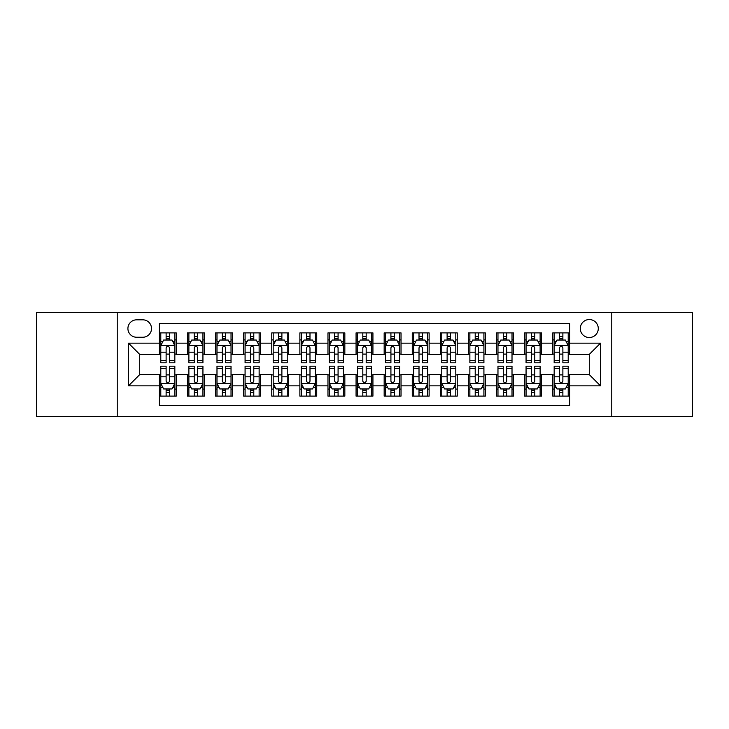 <?xml version="1.0" encoding="UTF-8"?>
<svg xmlns="http://www.w3.org/2000/svg" width="729" height="729" viewBox="0 0 729 729"><rect width="100%" height="100%" fill="white"/><g stroke="black" fill="none" stroke-linecap="round" stroke-linejoin="round"><path stroke-width="1.09" d="M589.287 319.539A8.994 8.994 0 0 0 580.293 328.533A8.994 8.994 0 0 0 589.287 337.527A8.994 8.994 0 0 0 598.281 328.533A8.994 8.994 0 0 0 589.287 319.539M611.768 416.478L692.55 416.478L692.55 312.522L611.768 312.522L611.768 416.478L117.232 416.478L117.232 312.522L36.45 312.522L36.45 416.478L117.232 416.478M569.622 332.889L552.764 332.889L552.764 343.149L541.519 343.149L541.519 354.385L552.764 354.385L552.764 343.149M541.519 343.149L541.519 332.889L524.661 332.889L524.661 343.149L513.426 343.149L513.426 354.385L524.661 354.385L524.661 343.149M513.426 343.149L513.426 332.889L496.567 332.889L496.567 343.149L485.323 343.149L485.323 354.385L496.567 354.385L496.567 343.149M485.323 343.149L485.323 332.889L468.465 332.889L468.465 343.149L457.229 343.149L457.229 354.385L468.465 354.385L468.465 343.149M457.229 343.149L457.229 332.889L440.362 332.889L440.362 343.149L429.126 343.149L429.126 354.385L440.362 354.385L440.362 343.149M429.126 343.149L429.126 332.889L412.268 332.889L412.268 343.149L401.032 343.149L401.032 354.385L412.268 354.385L412.268 343.149M401.032 343.149L401.032 332.889L384.165 332.889L384.165 343.149L372.929 343.149L372.929 354.385L384.165 354.385L384.165 343.149M372.929 343.149L372.929 332.889L356.071 332.889L356.071 343.149L344.835 343.149L344.835 354.385L356.071 354.385L356.071 343.149M344.835 343.149L344.835 332.889L327.968 332.889L327.968 343.149L316.732 343.149L316.732 354.385L327.968 354.385L327.968 343.149M316.732 343.149L316.732 332.889L299.874 332.889L299.874 343.149L288.638 343.149L288.638 354.385L299.874 354.385L299.874 343.149M288.638 343.149L288.638 332.889L271.771 332.889L271.771 343.149L260.535 343.149L260.535 354.385L271.771 354.385L271.771 343.149M260.535 343.149L260.535 332.889L243.677 332.889L243.677 343.149L232.433 343.149L232.433 354.385L243.677 354.385L243.677 343.149M232.433 343.149L232.433 332.889L215.574 332.889L215.574 343.149L204.339 343.149L204.339 354.385L215.574 354.385L215.574 343.149M204.339 343.149L204.339 332.889L187.481 332.889L187.481 354.385L176.236 354.385L176.236 332.889L159.378 332.889M159.378 396.111L176.236 396.111L176.236 374.615L187.481 374.615L187.481 396.111L204.339 396.111L204.339 374.615L215.574 374.615L215.574 385.851L204.339 385.851M215.574 385.851L215.574 396.111L232.433 396.111L232.433 374.615L243.677 374.615L243.677 385.851L232.433 385.851M243.677 385.851L243.677 396.111L260.535 396.111L260.535 374.615L271.771 374.615L271.771 385.851L260.535 385.851M271.771 385.851L271.771 396.111L288.638 396.111L288.638 374.615L299.874 374.615L299.874 385.851L288.638 385.851M299.874 385.851L299.874 396.111L316.732 396.111L316.732 374.615L327.968 374.615L327.968 385.851L316.732 385.851M327.968 385.851L327.968 396.111L344.835 396.111L344.835 374.615L356.071 374.615L356.071 385.851L344.835 385.851M356.071 385.851L356.071 396.111L372.929 396.111L372.929 374.615L384.165 374.615L384.165 385.851L372.929 385.851M384.165 385.851L384.165 396.111L401.032 396.111L401.032 374.615L412.268 374.615L412.268 385.851L401.032 385.851M412.268 385.851L412.268 396.111L429.126 396.111L429.126 374.615L440.362 374.615L440.362 385.851L429.126 385.851M440.362 385.851L440.362 396.111L457.229 396.111L457.229 374.615L468.465 374.615L468.465 385.851L457.229 385.851M468.465 385.851L468.465 396.111L485.323 396.111L485.323 374.615L496.567 374.615L496.567 385.851L485.323 385.851M496.567 385.851L496.567 396.111L513.426 396.111L513.426 374.615L524.661 374.615L524.661 385.851L513.426 385.851M524.661 385.851L524.661 396.111L541.519 396.111L541.519 374.615L552.764 374.615L552.764 385.851L541.519 385.851M136.624 337.245L142.802 337.245A8.712 8.712 0 0 0 151.514 328.533A8.712 8.712 0 0 0 142.802 319.821L136.624 319.821A8.712 8.712 0 0 0 127.912 328.533A8.712 8.712 0 0 0 136.624 337.245M611.768 312.522L117.232 312.522M569.622 343.149L569.622 323.476L159.378 323.476L159.378 354.385L139.713 354.385L139.713 374.615L159.378 374.615L159.378 405.524L569.622 405.524L569.622 374.615L589.287 374.615L589.287 354.385L569.622 354.385L569.622 343.149L600.523 343.149L600.523 385.851L569.622 385.851M159.378 385.851L128.477 385.851L128.477 343.149L159.378 343.149M552.764 385.851L552.764 396.111L569.622 396.111M159.378 339.914L160.79 339.914M166.121 339.914L169.493 339.914M174.832 339.914L176.236 339.914M159.378 354.103L160.79 354.103M166.121 354.103L169.493 354.103M174.832 354.103L176.236 354.103M159.378 374.897L160.79 374.897M166.121 374.897L169.493 374.897M174.832 374.897L176.236 374.897M159.378 389.086L160.79 389.086M166.121 389.086L169.493 389.086M174.832 389.086L176.236 389.086M187.481 354.103L188.884 354.103M194.224 354.103L197.595 354.103M202.935 354.103L204.339 354.103M187.481 339.914L188.884 339.914M194.224 339.914L197.595 339.914M202.935 339.914L204.339 339.914M187.481 374.897L188.884 374.897M194.224 374.897L197.595 374.897M202.935 374.897L204.339 374.897M187.481 389.086L188.884 389.086M194.224 389.086L197.595 389.086M202.935 389.086L204.339 389.086M215.574 374.897L216.987 374.897M222.318 374.897L225.689 374.897M231.029 374.897L232.433 374.897M215.574 389.086L216.987 389.086M222.318 389.086L225.689 389.086M231.029 389.086L232.433 389.086M215.574 339.914L216.987 339.914M222.318 339.914L225.689 339.914M231.029 339.914L232.433 339.914M215.574 354.103L216.987 354.103M222.318 354.103L225.689 354.103M231.029 354.103L232.433 354.103M243.677 374.897L245.081 374.897M250.421 374.897L253.792 374.897M259.132 374.897L260.535 374.897M243.677 389.086L245.081 389.086M250.421 389.086L253.792 389.086M259.132 389.086L260.535 389.086M243.677 339.914L245.081 339.914M250.421 339.914L253.792 339.914M259.132 339.914L260.535 339.914M243.677 354.103L245.081 354.103M250.421 354.103L253.792 354.103M259.132 354.103L260.535 354.103M271.771 374.897L273.184 374.897M278.514 374.897L281.886 374.897M287.226 374.897L288.638 374.897M271.771 389.086L273.184 389.086M278.514 389.086L281.886 389.086M287.226 389.086L288.638 389.086M271.771 339.914L273.184 339.914M278.514 339.914L281.886 339.914M287.226 339.914L288.638 339.914M271.771 354.103L273.184 354.103M278.514 354.103L281.886 354.103M287.226 354.103L288.638 354.103M299.874 374.897L301.277 374.897M306.617 374.897L309.989 374.897M315.329 374.897L316.732 374.897M299.874 389.086L301.277 389.086M306.617 389.086L309.989 389.086M315.329 389.086L316.732 389.086M299.874 339.914L301.277 339.914M306.617 339.914L309.989 339.914M315.329 339.914L316.732 339.914M299.874 354.103L301.277 354.103M306.617 354.103L309.989 354.103M315.329 354.103L316.732 354.103M327.968 374.897L329.38 374.897M334.711 374.897L338.083 374.897M343.423 374.897L344.835 374.897M327.968 389.086L329.38 389.086M334.711 389.086L338.083 389.086M343.423 389.086L344.835 389.086M327.968 339.914L329.38 339.914M334.711 339.914L338.083 339.914M343.423 339.914L344.835 339.914M327.968 354.103L329.38 354.103M334.711 354.103L338.083 354.103M343.423 354.103L344.835 354.103M356.071 374.897L357.474 374.897M362.814 374.897L366.186 374.897M371.526 374.897L372.929 374.897M356.071 389.086L357.474 389.086M362.814 389.086L366.186 389.086M371.526 389.086L372.929 389.086M356.071 339.914L357.474 339.914M362.814 339.914L366.186 339.914M371.526 339.914L372.929 339.914M356.071 354.103L357.474 354.103M362.814 354.103L366.186 354.103M371.526 354.103L372.929 354.103M384.165 374.897L385.577 374.897M390.917 374.897L394.289 374.897M399.62 374.897L401.032 374.897M384.165 389.086L385.577 389.086M390.917 389.086L394.289 389.086M399.62 389.086L401.032 389.086M384.165 339.914L385.577 339.914M390.917 339.914L394.289 339.914M399.62 339.914L401.032 339.914M384.165 354.103L385.577 354.103M390.917 354.103L394.289 354.103M399.62 354.103L401.032 354.103M412.268 374.897L413.671 374.897M419.011 374.897L422.383 374.897M427.723 374.897L429.126 374.897M412.268 389.086L413.671 389.086M419.011 389.086L422.383 389.086M427.723 389.086L429.126 389.086M412.268 339.914L413.671 339.914M419.011 339.914L422.383 339.914M427.723 339.914L429.126 339.914M412.268 354.103L413.671 354.103M419.011 354.103L422.383 354.103M427.723 354.103L429.126 354.103M440.362 374.897L441.774 374.897M447.114 374.897L450.486 374.897M455.816 374.897L457.229 374.897M440.362 389.086L441.774 389.086M447.114 389.086L450.486 389.086M455.816 389.086L457.229 389.086M440.362 339.914L441.774 339.914M447.114 339.914L450.486 339.914M455.816 339.914L457.229 339.914M440.362 354.103L441.774 354.103M447.114 354.103L450.486 354.103M455.816 354.103L457.229 354.103M468.465 374.897L469.868 374.897M475.208 374.897L478.579 374.897M483.919 374.897L485.323 374.897M468.465 389.086L469.868 389.086M475.208 389.086L478.579 389.086M483.919 389.086L485.323 389.086M468.465 339.914L469.868 339.914M475.208 339.914L478.579 339.914M483.919 339.914L485.323 339.914M468.465 354.103L469.868 354.103M475.208 354.103L478.579 354.103M483.919 354.103L485.323 354.103M496.567 374.897L497.971 374.897M503.311 374.897L506.682 374.897M512.013 374.897L513.426 374.897M496.567 389.086L497.971 389.086M503.311 389.086L506.682 389.086M512.013 389.086L513.426 389.086M496.567 339.914L497.971 339.914M503.311 339.914L506.682 339.914M512.013 339.914L513.426 339.914M496.567 354.103L497.971 354.103M503.311 354.103L506.682 354.103M512.013 354.103L513.426 354.103M524.661 374.897L526.065 374.897M531.405 374.897L534.776 374.897M540.116 374.897L541.519 374.897M524.661 389.086L526.065 389.086M531.405 389.086L534.776 389.086M540.116 389.086L541.519 389.086M524.661 339.914L526.065 339.914M531.405 339.914L534.776 339.914M540.116 339.914L541.519 339.914M524.661 354.103L526.065 354.103M531.405 354.103L534.776 354.103M540.116 354.103L541.519 354.103M552.764 374.897L554.168 374.897M559.508 374.897L562.879 374.897M568.21 374.897L569.622 374.897M552.764 389.086L554.168 389.086M559.508 389.086L562.879 389.086M568.21 389.086L569.622 389.086M552.764 339.914L554.168 339.914M559.508 339.914L562.879 339.914M568.21 339.914L569.622 339.914M552.764 354.103L554.168 354.103M559.508 354.103L562.879 354.103M568.21 354.103L569.622 354.103M139.713 354.385L128.477 343.149M139.713 374.615L128.477 385.851M600.523 343.149L589.287 354.385M600.523 385.851L589.287 374.615M169.493 336.543L166.121 336.543M174.832 360.527L169.493 360.527L169.493 362.814L174.832 362.814L174.832 345.674L172.026 340.051L163.597 340.051L160.79 345.674L160.79 362.814L166.121 362.814L166.121 360.527L160.79 360.527M160.79 345.674L160.79 332.889M174.832 345.674L174.832 332.889M166.121 340.051L166.121 332.889M169.493 332.889L169.493 340.051M169.493 360.527L169.493 347.779C168.372 345.619 167.251 345.619 166.121 347.779L166.121 360.527M166.121 392.457L169.493 392.457M160.79 368.473L166.121 368.473L166.121 366.186L160.79 366.186L160.79 383.326L163.597 388.949L172.026 388.949L174.832 383.326L174.832 366.186L169.493 366.186L169.493 368.473L174.832 368.473M174.832 383.326L174.832 396.111M160.79 383.326L160.79 396.111M169.493 388.949L169.493 396.111M166.121 396.111L166.121 388.949M166.121 368.473L166.121 381.221C167.251 383.381 168.372 383.381 169.493 381.221L169.493 368.473M197.595 336.543L194.224 336.543M202.935 360.527L197.595 360.527L197.595 362.814L202.935 362.814L202.935 345.674L200.12 340.051L191.691 340.051L188.884 345.674L188.884 362.814L194.224 362.814L194.224 360.527L188.884 360.527M188.884 345.674L188.884 332.889M202.935 345.674L202.935 332.889M194.224 340.051L194.224 332.889M197.595 332.889L197.595 340.051M197.595 360.527L197.595 347.779C196.475 345.619 195.345 345.619 194.224 347.779L194.224 360.527M225.689 336.543L222.318 336.543M231.029 360.527L225.689 360.527L225.689 362.814L231.029 362.814L231.029 345.674L228.223 340.051L219.793 340.051L216.987 345.674L216.987 362.814L222.318 362.814L222.318 360.527L216.987 360.527M216.987 345.674L216.987 332.889M231.029 345.674L231.029 332.889M222.318 340.051L222.318 332.889M225.689 332.889L225.689 340.051M225.689 360.527L225.689 347.779C224.568 345.619 223.448 345.619 222.318 347.779L222.318 360.527M253.792 336.543L250.421 336.543M259.132 360.527L253.792 360.527L253.792 362.814L259.132 362.814L259.132 345.674L256.316 340.051L247.887 340.051L245.081 345.674L245.081 362.814L250.421 362.814L250.421 360.527L245.081 360.527M245.081 345.674L245.081 332.889M259.132 345.674L259.132 332.889M250.421 340.051L250.421 332.889M253.792 332.889L253.792 340.051M253.792 360.527L253.792 347.779C252.671 345.619 251.541 345.619 250.421 347.779L250.421 360.527M281.886 336.543L278.514 336.543M287.226 360.527L281.886 360.527L281.886 362.814L287.226 362.814L287.226 345.674L284.419 340.051L275.99 340.051L273.184 345.674L273.184 362.814L278.514 362.814L278.514 360.527L273.184 360.527M273.184 345.674L273.184 332.889M287.226 345.674L287.226 332.889M278.514 340.051L278.514 332.889M281.886 332.889L281.886 340.051M281.886 360.527L281.886 347.779C280.765 345.619 279.644 345.619 278.514 347.779L278.514 360.527M194.224 392.457L197.595 392.457M188.884 368.473L194.224 368.473L194.224 366.186L188.884 366.186L188.884 383.326L191.691 388.949L200.12 388.949L202.935 383.326L202.935 366.186L197.595 366.186L197.595 368.473L202.935 368.473M202.935 383.326L202.935 396.111M188.884 383.326L188.884 396.111M197.595 388.949L197.595 396.111M194.224 396.111L194.224 388.949M194.224 368.473L194.224 381.221C195.345 383.381 196.465 383.381 197.595 381.221L197.595 368.473M222.318 392.457L225.689 392.457M216.987 368.473L222.318 368.473L222.318 366.186L216.987 366.186L216.987 383.326L219.793 388.949L228.223 388.949L231.029 383.326L231.029 366.186L225.689 366.186L225.689 368.473L231.029 368.473M231.029 383.326L231.029 396.111M216.987 383.326L216.987 396.111M225.689 388.949L225.689 396.111M222.318 396.111L222.318 388.949M222.318 368.473L222.318 381.221C223.448 383.381 224.568 383.381 225.689 381.221L225.689 368.473M250.421 392.457L253.792 392.457M245.081 368.473L250.421 368.473L250.421 366.186L245.081 366.186L245.081 383.326L247.887 388.949L256.316 388.949L259.132 383.326L259.132 366.186L253.792 366.186L253.792 368.473L259.132 368.473M259.132 383.326L259.132 396.111M245.081 383.326L245.081 396.111M253.792 388.949L253.792 396.111M250.421 396.111L250.421 388.949M250.421 368.473L250.421 381.221C251.541 383.381 252.662 383.381 253.792 381.221L253.792 368.473M278.514 392.457L281.886 392.457M273.184 368.473L278.514 368.473L278.514 366.186L273.184 366.186L273.184 383.326L275.99 388.949L284.419 388.949L287.226 383.326L287.226 366.186L281.886 366.186L281.886 368.473L287.226 368.473M287.226 383.326L287.226 396.111M273.184 383.326L273.184 396.111M281.886 388.949L281.886 396.111M278.514 396.111L278.514 388.949M278.514 368.473L278.514 381.221C279.644 383.381 280.765 383.381 281.886 381.221L281.886 368.473M309.989 336.543L306.617 336.543M315.329 360.527L309.989 360.527L309.989 362.814L315.329 362.814L315.329 345.674L312.522 340.051L304.084 340.051L301.277 345.674L301.277 362.814L306.617 362.814L306.617 360.527L301.277 360.527M301.277 345.674L301.277 332.889M315.329 345.674L315.329 332.889M306.617 340.051L306.617 332.889M309.989 332.889L309.989 340.051M309.989 360.527L309.989 347.779C308.868 345.619 307.738 345.619 306.617 347.779L306.617 360.527M306.617 392.457L309.989 392.457M301.277 368.473L306.617 368.473L306.617 366.186L301.277 366.186L301.277 383.326L304.084 388.949L312.522 388.949L315.329 383.326L315.329 366.186L309.989 366.186L309.989 368.473L315.329 368.473M315.329 383.326L315.329 396.111M301.277 383.326L301.277 396.111M309.989 388.949L309.989 396.111M306.617 396.111L306.617 388.949M306.617 368.473L306.617 381.221C307.738 383.381 308.859 383.381 309.989 381.221L309.989 368.473M338.083 336.543L334.711 336.543M343.423 360.527L338.083 360.527L338.083 362.814L343.423 362.814L343.423 345.674L340.616 340.051L332.187 340.051L329.38 345.674L329.38 362.814L334.711 362.814L334.711 360.527L329.38 360.527M329.38 345.674L329.38 332.889M343.423 345.674L343.423 332.889M334.711 340.051L334.711 332.889M338.083 332.889L338.083 340.051M338.083 360.527L338.083 347.779C336.962 345.619 335.841 345.619 334.711 347.779L334.711 360.527M334.711 392.457L338.083 392.457M329.38 368.473L334.711 368.473L334.711 366.186L329.38 366.186L329.38 383.326L332.187 388.949L340.616 388.949L343.423 383.326L343.423 366.186L338.083 366.186L338.083 368.473L343.423 368.473M343.423 383.326L343.423 396.111M329.38 383.326L329.38 396.111M338.083 388.949L338.083 396.111M334.711 396.111L334.711 388.949M334.711 368.473L334.711 381.221C335.841 383.381 336.962 383.381 338.083 381.221L338.083 368.473M366.186 336.543L362.814 336.543M371.526 360.527L366.186 360.527L366.186 362.814L371.526 362.814L371.526 345.674L368.719 340.051L360.281 340.051L357.474 345.674L357.474 362.814L362.814 362.814L362.814 360.527L357.474 360.527M357.474 345.674L357.474 332.889M371.526 345.674L371.526 332.889M362.814 340.051L362.814 332.889M366.186 332.889L366.186 340.051M366.186 360.527L366.186 347.779C365.065 345.619 363.935 345.619 362.814 347.779L362.814 360.527M362.814 392.457L366.186 392.457M357.474 368.473L362.814 368.473L362.814 366.186L357.474 366.186L357.474 383.326L360.281 388.949L368.719 388.949L371.526 383.326L371.526 366.186L366.186 366.186L366.186 368.473L371.526 368.473M371.526 383.326L371.526 396.111M357.474 383.326L357.474 396.111M366.186 388.949L366.186 396.111M362.814 396.111L362.814 388.949M362.814 368.473L362.814 381.221C363.935 383.381 365.065 383.381 366.186 381.221L366.186 368.473M394.289 336.543L390.917 336.543M399.62 360.527L394.289 360.527L394.289 362.814L399.62 362.814L399.62 345.674L396.813 340.051L388.384 340.051L385.577 345.674L385.577 362.814L390.917 362.814L390.917 360.527L385.577 360.527M385.577 345.674L385.577 332.889M399.62 345.674L399.62 332.889M390.917 340.051L390.917 332.889M394.289 332.889L394.289 340.051M394.289 360.527L394.289 347.779C393.159 345.619 392.038 345.619 390.917 347.779L390.917 360.527M390.917 392.457L394.289 392.457M385.577 368.473L390.917 368.473L390.917 366.186L385.577 366.186L385.577 383.326L388.384 388.949L396.813 388.949L399.62 383.326L399.62 366.186L394.289 366.186L394.289 368.473L399.62 368.473M399.62 383.326L399.62 396.111M385.577 383.326L385.577 396.111M394.289 388.949L394.289 396.111M390.917 396.111L390.917 388.949M390.917 368.473L390.917 381.221C392.038 383.381 393.159 383.381 394.289 381.221L394.289 368.473M422.383 336.543L419.011 336.543M427.723 360.527L422.383 360.527L422.383 362.814L427.723 362.814L427.723 345.674L424.916 340.051L416.478 340.051L413.671 345.674L413.671 362.814L419.011 362.814L419.011 360.527L413.671 360.527M413.671 345.674L413.671 332.889M427.723 345.674L427.723 332.889M419.011 340.051L419.011 332.889M422.383 332.889L422.383 340.051M422.383 360.527L422.383 347.779C421.262 345.619 420.141 345.619 419.011 347.779L419.011 360.527M419.011 392.457L422.383 392.457M413.671 368.473L419.011 368.473L419.011 366.186L413.671 366.186L413.671 383.326L416.478 388.949L424.916 388.949L427.723 383.326L427.723 366.186L422.383 366.186L422.383 368.473L427.723 368.473M427.723 383.326L427.723 396.111M413.671 383.326L413.671 396.111M422.383 388.949L422.383 396.111M419.011 396.111L419.011 388.949M419.011 368.473L419.011 381.221C420.132 383.381 421.262 383.381 422.383 381.221L422.383 368.473M450.486 336.543L447.114 336.543M455.816 360.527L450.486 360.527L450.486 362.814L455.816 362.814L455.816 345.674L453.01 340.051L444.581 340.051L441.774 345.674L441.774 362.814L447.114 362.814L447.114 360.527L441.774 360.527M441.774 345.674L441.774 332.889M455.816 345.674L455.816 332.889M447.114 340.051L447.114 332.889M450.486 332.889L450.486 340.051M450.486 360.527L450.486 347.779C449.356 345.619 448.235 345.619 447.114 347.779L447.114 360.527M447.114 392.457L450.486 392.457M441.774 368.473L447.114 368.473L447.114 366.186L441.774 366.186L441.774 383.326L444.581 388.949L453.01 388.949L455.816 383.326L455.816 366.186L450.486 366.186L450.486 368.473L455.816 368.473M455.816 383.326L455.816 396.111M441.774 383.326L441.774 396.111M450.486 388.949L450.486 396.111M447.114 396.111L447.114 388.949M447.114 368.473L447.114 381.221C448.235 383.381 449.356 383.381 450.486 381.221L450.486 368.473M478.579 336.543L475.208 336.543M483.919 360.527L478.579 360.527L478.579 362.814L483.919 362.814L483.919 345.674L481.113 340.051L472.684 340.051L469.868 345.674L469.868 362.814L475.208 362.814L475.208 360.527L469.868 360.527M469.868 345.674L469.868 332.889M483.919 345.674L483.919 332.889M475.208 340.051L475.208 332.889M478.579 332.889L478.579 340.051M478.579 360.527L478.579 347.779C477.459 345.619 476.338 345.619 475.208 347.779L475.208 360.527M475.208 392.457L478.579 392.457M469.868 368.473L475.208 368.473L475.208 366.186L469.868 366.186L469.868 383.326L472.684 388.949L481.113 388.949L483.919 383.326L483.919 366.186L478.579 366.186L478.579 368.473L483.919 368.473M483.919 383.326L483.919 396.111M469.868 383.326L469.868 396.111M478.579 388.949L478.579 396.111M475.208 396.111L475.208 388.949M475.208 368.473L475.208 381.221C476.329 383.381 477.459 383.381 478.579 381.221L478.579 368.473M506.682 336.543L503.311 336.543M512.013 360.527L506.682 360.527L506.682 362.814L512.013 362.814L512.013 345.674L509.206 340.051L500.777 340.051L497.971 345.674L497.971 362.814L503.311 362.814L503.311 360.527L497.971 360.527M497.971 345.674L497.971 332.889M512.013 345.674L512.013 332.889M503.311 340.051L503.311 332.889M506.682 332.889L506.682 340.051M506.682 360.527L506.682 347.779C505.552 345.619 504.432 345.619 503.311 347.779L503.311 360.527M503.311 392.457L506.682 392.457M497.971 368.473L503.311 368.473L503.311 366.186L497.971 366.186L497.971 383.326L500.777 388.949L509.206 388.949L512.013 383.326L512.013 366.186L506.682 366.186L506.682 368.473L512.013 368.473M512.013 383.326L512.013 396.111M497.971 383.326L497.971 396.111M506.682 388.949L506.682 396.111M503.311 396.111L503.311 388.949M503.311 368.473L503.311 381.221C504.432 383.381 505.552 383.381 506.682 381.221L506.682 368.473M534.776 336.543L531.405 336.543M540.116 360.527L534.776 360.527L534.776 362.814L540.116 362.814L540.116 345.674L537.309 340.051L528.88 340.051L526.065 345.674L526.065 362.814L531.405 362.814L531.405 360.527L526.065 360.527M526.065 345.674L526.065 332.889M540.116 345.674L540.116 332.889M531.405 340.051L531.405 332.889M534.776 332.889L534.776 340.051M534.776 360.527L534.776 347.779C533.655 345.619 532.534 345.619 531.405 347.779L531.405 360.527M531.405 392.457L534.776 392.457M526.065 368.473L531.405 368.473L531.405 366.186L526.065 366.186L526.065 383.326L528.88 388.949L537.309 388.949L540.116 383.326L540.116 366.186L534.776 366.186L534.776 368.473L540.116 368.473M540.116 383.326L540.116 396.111M526.065 383.326L526.065 396.111M534.776 388.949L534.776 396.111M531.405 396.111L531.405 388.949M531.405 368.473L531.405 381.221C532.525 383.381 533.655 383.381 534.776 381.221L534.776 368.473M562.879 336.543L559.508 336.543M568.21 360.527L562.879 360.527L562.879 362.814L568.21 362.814L568.21 345.674L565.403 340.051L556.974 340.051L554.168 345.674L554.168 362.814L559.508 362.814L559.508 360.527L554.168 360.527M554.168 345.674L554.168 332.889M568.21 345.674L568.21 332.889M559.508 340.051L559.508 332.889M562.879 332.889L562.879 340.051M562.879 360.527L562.879 347.779C561.749 345.619 560.628 345.619 559.508 347.779L559.508 360.527M559.508 392.457L562.879 392.457M554.168 368.473L559.508 368.473L559.508 366.186L554.168 366.186L554.168 383.326L556.974 388.949L565.403 388.949L568.21 383.326L568.21 366.186L562.879 366.186L562.879 368.473L568.21 368.473M568.21 383.326L568.21 396.111M554.168 383.326L554.168 396.111M562.879 388.949L562.879 396.111M559.508 396.111L559.508 388.949M559.508 368.473L559.508 381.221C560.628 383.381 561.749 383.381 562.879 381.221L562.879 368.473M187.481 385.851L176.236 385.851M187.481 343.149L176.236 343.149M174.769 345.537L160.854 345.537M160.79 341.6L162.822 341.6M172.8 341.6L174.832 341.6M166.121 352.189L160.79 352.189M174.832 352.189L169.493 352.189M169.493 338.329L166.121 338.329M160.854 383.463L174.769 383.463M174.832 387.4L172.8 387.4M162.822 387.4L160.79 387.4M169.493 376.811L174.832 376.811M160.79 376.811L166.121 376.811M166.121 390.671L169.493 390.671M202.862 345.537L188.957 345.537M188.884 341.6L190.925 341.6M200.894 341.6L202.935 341.6M194.224 352.189L188.884 352.189M202.935 352.189L197.595 352.189M197.595 338.329L194.224 338.329M230.965 345.537L217.051 345.537M216.987 341.6L219.019 341.6M228.997 341.6L231.029 341.6M222.318 352.189L216.987 352.189M231.029 352.189L225.689 352.189M225.689 338.329L222.318 338.329M259.059 345.537L245.154 345.537M245.081 341.6L247.122 341.6M257.091 341.6L259.132 341.6M250.421 352.189L245.081 352.189M259.132 352.189L253.792 352.189M253.792 338.329L250.421 338.329M287.162 345.537L273.247 345.537M273.184 341.6L275.216 341.6M285.194 341.6L287.226 341.6M278.514 352.189L273.184 352.189M287.226 352.189L281.886 352.189M281.886 338.329L278.514 338.329M188.957 383.463L202.862 383.463M202.935 387.4L200.894 387.4M190.925 387.4L188.884 387.4M197.595 376.811L202.935 376.811M188.884 376.811L194.224 376.811M194.224 390.671L197.595 390.671M217.051 383.463L230.965 383.463M231.029 387.4L228.997 387.4M219.019 387.4L216.987 387.4M225.689 376.811L231.029 376.811M216.987 376.811L222.318 376.811M222.318 390.671L225.689 390.671M245.154 383.463L259.059 383.463M259.132 387.4L257.091 387.4M247.122 387.4L245.081 387.4M253.792 376.811L259.132 376.811M245.081 376.811L250.421 376.811M250.421 390.671L253.792 390.671M273.247 383.463L287.162 383.463M287.226 387.4L285.194 387.4M275.216 387.4L273.184 387.4M281.886 376.811L287.226 376.811M273.184 376.811L278.514 376.811M278.514 390.671L281.886 390.671M315.256 345.537L301.35 345.537M301.277 341.6L303.319 341.6M313.288 341.6L315.329 341.6M306.617 352.189L301.277 352.189M315.329 352.189L309.989 352.189M309.989 338.329L306.617 338.329M301.35 383.463L315.256 383.463M315.329 387.4L313.288 387.4M303.319 387.4L301.277 387.4M309.989 376.811L315.329 376.811M301.277 376.811L306.617 376.811M306.617 390.671L309.989 390.671M343.359 345.537L329.444 345.537M329.38 341.6L331.413 341.6M341.391 341.6L343.423 341.6M334.711 352.189L329.38 352.189M343.423 352.189L338.083 352.189M338.083 338.329L334.711 338.329M329.444 383.463L343.359 383.463M343.423 387.4L341.391 387.4M331.413 387.4L329.38 387.4M338.083 376.811L343.423 376.811M329.38 376.811L334.711 376.811M334.711 390.671L338.083 390.671M371.453 345.537L357.547 345.537M357.474 341.6L359.515 341.6M369.485 341.6L371.526 341.6M362.814 352.189L357.474 352.189M371.526 352.189L366.186 352.189M366.186 338.329L362.814 338.329M357.547 383.463L371.453 383.463M371.526 387.4L369.485 387.4M359.515 387.4L357.474 387.4M366.186 376.811L371.526 376.811M357.474 376.811L362.814 376.811M362.814 390.671L366.186 390.671M399.556 345.537L385.641 345.537M385.577 341.6L387.609 341.6M397.587 341.6L399.62 341.6M390.917 352.189L385.577 352.189M399.62 352.189L394.289 352.189M394.289 338.329L390.917 338.329M385.641 383.463L399.556 383.463M399.62 387.4L397.587 387.4M387.609 387.4L385.577 387.4M394.289 376.811L399.62 376.811M385.577 376.811L390.917 376.811M390.917 390.671L394.289 390.671M427.65 345.537L413.744 345.537M413.671 341.6L415.712 341.6M425.681 341.6L427.723 341.6M419.011 352.189L413.671 352.189M427.723 352.189L422.383 352.189M422.383 338.329L419.011 338.329M413.744 383.463L427.65 383.463M427.723 387.4L425.681 387.4M415.712 387.4L413.671 387.4M422.383 376.811L427.723 376.811M413.671 376.811L419.011 376.811M419.011 390.671L422.383 390.671M455.753 345.537L441.838 345.537M441.774 341.6L443.806 341.6M453.784 341.6L455.816 341.6M447.114 352.189L441.774 352.189M455.816 352.189L450.486 352.189M450.486 338.329L447.114 338.329M441.838 383.463L455.753 383.463M455.816 387.4L453.784 387.4M443.806 387.4L441.774 387.4M450.486 376.811L455.816 376.811M441.774 376.811L447.114 376.811M447.114 390.671L450.486 390.671M483.846 345.537L469.941 345.537M469.868 341.6L471.909 341.6M481.878 341.6L483.919 341.6M475.208 352.189L469.868 352.189M483.919 352.189L478.579 352.189M478.579 338.329L475.208 338.329M469.941 383.463L483.846 383.463M483.919 387.4L481.878 387.4M471.909 387.4L469.868 387.4M478.579 376.811L483.919 376.811M469.868 376.811L475.208 376.811M475.208 390.671L478.579 390.671M511.949 345.537L498.035 345.537M497.971 341.6L500.003 341.6M509.981 341.6L512.013 341.6M503.311 352.189L497.971 352.189M512.013 352.189L506.682 352.189M506.682 338.329L503.311 338.329M498.035 383.463L511.949 383.463M512.013 387.4L509.981 387.4M500.003 387.4L497.971 387.4M506.682 376.811L512.013 376.811M497.971 376.811L503.311 376.811M503.311 390.671L506.682 390.671M540.043 345.537L526.138 345.537M526.065 341.6L528.106 341.6M538.075 341.6L540.116 341.6M531.405 352.189L526.065 352.189M540.116 352.189L534.776 352.189M534.776 338.329L531.405 338.329M526.138 383.463L540.043 383.463M540.116 387.4L538.075 387.4M528.106 387.4L526.065 387.4M534.776 376.811L540.116 376.811M526.065 376.811L531.405 376.811M531.405 390.671L534.776 390.671M568.146 345.537L554.231 345.537M554.168 341.6L556.2 341.6M566.178 341.6L568.21 341.6M559.508 352.189L554.168 352.189M568.21 352.189L562.879 352.189M562.879 338.329L559.508 338.329M554.231 383.463L568.146 383.463M568.21 387.4L566.178 387.4M556.2 387.4L554.168 387.4M562.879 376.811L568.21 376.811M554.168 376.811L559.508 376.811M559.508 390.671L562.879 390.671"/></g></svg>
